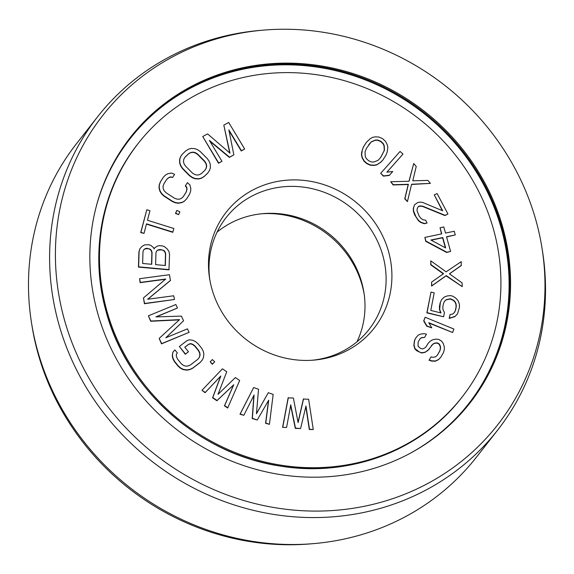 <?xml version="1.0" encoding="UTF-8"?>
<svg xmlns="http://www.w3.org/2000/svg" width="574" height="574" viewBox="0 0 574 574"><rect width="100%" height="100%" fill="white"/><g stroke="black" fill="none" stroke-linecap="round" stroke-linejoin="round"><path stroke-width="0.86" d="M432.387 339.873L430.034 341.308L427.953 343.611L426.13 346.789L424.652 348.031L422.6 348.942L420.591 348.447L418.044 346.215L418.152 342.025L419.967 338.847L421.445 337.605L424.638 337.376L426.453 334.204L424.444 333.709L421.251 333.939L418.331 335.029L416.243 337.333L414.729 339.98L414.012 345.232L415.081 348.712L419.343 351.962L421.926 352.795L425.413 352.041L427.766 350.606L433.155 343.883L435.2 342.972L437.517 342.936L439.225 343.962L440.33 346.036L440.559 348.303L439.921 350.764L437.496 354.99L435.716 356.77L433.09 357.337L431.081 356.841L429.259 360.013L431.842 360.845L435.601 360.96L438.83 359.338L440.918 357.035L443.343 352.802L444.283 349.817L444.362 347.026L443.293 343.546L441.614 341.128L438.766 339.428L435.881 339.119L432.387 339.873M493.726 230.167A205.686 192.398 38.1 0 0 336.536 78.595A205.686 192.398 38.1 0 0 138.334 143.256A205.686 192.398 38.1 0 0 106.671 310.168A205.686 192.398 -141.9 0 0 263.861 461.74A205.686 192.398 -141.9 0 0 462.063 397.072A205.686 192.398 -141.9 0 0 493.726 230.167M388.627 251.886A93.985 87.915 -141.9 0 1 313.928 360.106A93.985 87.915 -141.9 0 1 211.77 288.442A93.985 87.915 38.1 0 1 209.575 278.297A93.985 87.915 38.1 0 1 280.908 180.867A93.985 87.915 38.1 0 1 388.627 251.886M305.849 406.593L309.271 429.474L313.268 429.539L308.633 399.231L303.366 399.066L298.049 422.306M303.553 398.837L298.107 422.622L293.386 398.04L288.126 397.875L282.595 427.393L286.591 427.458L290.745 404.842L295.481 428.147L300.568 428.548L305.985 406.033L309.458 429.244L313.268 429.539M290.631 405.445L295.301 428.383L300.568 428.548M416.243 337.333L414.543 340.217L413.832 345.469L414.902 348.942L416.875 350.836L421.739 353.032L425.234 352.278L429.553 348.827M431.304 345.778L432.968 344.113L435.02 343.209L437.331 343.173L439.045 344.192L440.15 346.273L440.38 348.54L439.734 350.994L437.381 355.105M431.081 356.841L429.079 360.25L431.662 361.082L435.422 361.197L438.644 359.575L440.918 357.035M427.953 343.611L426.037 346.868M419.881 339.004L421.266 337.835L424.638 337.376M425.14 317.243L423.684 320.923L426.697 326.132L431.777 327.905L428.764 322.696L452.613 332.504L453.883 329.053L425.14 317.243L423.87 320.687L426.884 325.896L431.777 327.905M429 323.105L452.613 332.504M444.563 301.264L446.063 299.879L450.238 299.011L453.309 300.403L454.988 302.089L455.914 304.22L456.079 306.803L455.383 310.441L454.335 312.586M450.052 314.552L449.169 318.419L454.852 316.654L457.535 313.863L459.458 307.355L459.401 304.17L458.074 300.668L455.871 298.222L452.915 296.22L450.368 295.588L446.945 296.012L444.046 297.196L441.55 299.757L440.323 302.627L439.684 309.451L441.011 312.952L430.809 310.426L434.188 292.862L431.002 292.073L427.034 312.665L443.616 316.769L444.434 312.529L442.985 309.63L442.812 307.047L443.515 303.416L444.62 301.149L446.242 299.65L450.418 298.774L453.489 300.166L455.168 301.852L456.093 303.983L456.265 306.566L455.569 310.204L454.464 312.464L452.836 313.971L450.052 314.552L449.356 318.183L455.039 316.418L457.535 313.863M441.55 299.757L440.143 302.864L439.44 306.494L439.497 309.68L440.71 312.873M431.002 292.073L426.855 312.902L443.616 316.769M268.288 392.702L256.449 413.768L258.537 389.265L253.658 387.543L240.183 414.005L243.835 415.289L254.081 394.998L252.366 418.303L257.238 420.017L268.711 400.157L265.769 423.031L269.428 424.322L273.159 394.424L268.288 392.702L256.463 413.653M253.658 387.543L239.997 414.241L243.835 415.289M253.887 395.386L252.18 418.539L257.238 420.017M268.51 400.501L265.59 423.268L269.428 424.322M201.991 390.284L205.04 392.709L220.631 376.228L212.581 397.811L216.893 400.731L233.568 384.975L224.441 405.832L227.67 408.021L239.681 380.49L235.369 377.577L218.012 394.367L226.752 371.744L222.439 368.824L201.991 390.284L205.227 392.473L220.818 375.992L212.767 397.574L217.08 400.494L233.747 384.738L224.628 405.596L227.856 407.784M210.184 361.814L212.373 364.275L214.712 361.792L212.337 359.568L210.184 361.814L212.559 364.038L214.712 361.792M179.353 346.488L185.302 354.273L188.466 351.762L184.785 347.234L188.753 344.206L190.647 343.568L192.864 344.321L195.002 345.957L198.683 350.484L199.824 352.874L200.061 355.141L199.393 357.286L197.815 359.302L190.374 364.985L187.985 365.997L185.675 366.133L183.458 365.38L181.327 363.744L177.639 359.216L176.498 356.827L176.261 354.56L177.344 352.917L174.883 349.903L172.817 352.3L172.465 355.823L173.111 358.599L174.661 361.491L178.349 366.018L180.889 368.156L183.522 369.412L187.138 369.907L189.944 369.398L192.835 368.006L200.276 362.323L202.342 359.927L203.512 357.401L203.856 353.871L203.21 351.101L201.661 348.21L197.98 343.683L195.433 341.544L192.807 340.289L189.183 339.794L186.787 340.805L179.353 346.488L185.488 354.036L188.466 351.762M184.828 347.292L188.566 344.436L190.46 343.804L192.685 344.558L194.816 346.187L198.496 350.721L199.644 353.11L199.874 355.378L199.207 357.516L197.815 359.302M172.817 352.3L172.286 356.059L172.932 358.829L174.482 361.728L178.162 366.255L180.702 368.393L183.336 369.649L186.959 370.144L189.757 369.634L192.649 368.243L200.089 362.56L202.342 359.927M156.307 316.884L177.495 308.008L175.838 304.529L148.393 315.822L150.876 321.031L179.554 319.632L159.177 338.409L161.667 343.625L189.111 332.332L187.454 328.859L165.843 337.749L183.58 320.751L181.37 316.116L155.891 316.891L177.495 308.008M148.393 315.822L150.697 321.268L179.296 319.876M159.177 338.409L161.481 343.862L189.111 332.332M165.951 337.699L183.58 320.751M139.805 248.865L138.886 252.158L138.47 267.097L168.95 269.852L169.545 254.677L168.986 251.505L167.106 248.836L164.566 246.734L162.636 245.937L159.393 245.643L157.434 246.088L154.786 247.724L154.105 248.908L153.488 247.609L150.948 245.507L149.018 244.703L144.461 244.919L141.814 246.555L139.805 248.865L139.066 251.921L138.657 266.86L169.129 269.615M154.786 247.724L154.083 248.865M147.769 299.241L170.413 280.521L169.466 274.709L139.575 278.706L140.329 282.422L165.764 279.021L143.457 297.913L144.583 303.488L174.474 299.492L173.721 295.775L147.647 299.255L170.593 280.284M139.575 278.706L140.142 282.659L165.47 279.273M143.457 297.913L144.404 303.725L174.474 299.492M146.449 224.104L172.752 232.312L173.872 228.502L147.453 220.258L149.95 210.744L146.8 209.761L140.888 232.362L144.031 233.345L146.521 223.831L172.932 232.075M146.8 209.761L140.702 232.599L144.031 233.345M176.885 210.4L175.486 213.442L178.672 214.611L179.884 211.806L176.885 210.4L175.673 213.205L178.672 214.611M187.425 182.64L185.481 185.732L186.83 187.332L186.966 189.599L186.227 192.025L183.307 196.66L181.456 198.367L179.361 199.185L177.043 199.135L174.489 198.209L166.123 192.792L164.214 190.833L163.195 188.717L163.052 186.45L163.791 184.024L166.711 179.382L168.569 177.682L170.657 176.857L172.652 177.431L174.604 174.331L171.49 173.047L167.96 173.664L165.549 175.005L163.368 177.215L160.447 181.858L159.378 184.799L159.199 187.583L160.132 191.092L161.71 193.567L164.178 195.885L172.537 201.302L175.651 202.593L178.536 203.002L182.058 202.385L184.476 201.043L186.658 198.826L189.578 194.191L190.64 191.25L190.826 188.466L189.894 184.957L187.425 182.64L185.294 185.969L186.643 187.569L186.787 189.836L186.048 192.261L183.221 196.738M166.611 179.54L168.383 177.918L170.471 177.093L172.652 177.431M163.368 177.215L160.261 182.094L159.199 185.036L159.012 187.82L159.945 191.321L161.531 193.797L163.992 196.121L172.358 201.539L175.465 202.823L178.349 203.239L181.879 202.622L184.29 201.28L186.658 198.826M182.324 154.191L180.401 157.003L179.576 159.629L179.676 163.203L180.667 165.936L182.561 168.713L189.571 175.787L192.347 177.725L195.095 178.772L198.726 178.973L201.424 178.234L204.093 176.598L207.623 173.226L209.539 170.413L210.371 167.787L210.263 164.214L209.273 161.488L207.379 158.704L200.369 151.629L197.592 149.692L194.844 148.644L191.214 148.444L188.516 149.183L185.847 150.819L182.324 154.191L180.588 156.767L179.755 159.4L179.863 162.966L180.853 165.699L182.747 168.476L189.757 175.551L192.534 177.488L195.282 178.536L198.913 178.736L201.61 177.997L204.279 176.362L207.802 172.989M229.004 130.685L241.245 150.984L244.675 148.996L228.689 122.477L223.817 125.11L229.995 153.193L207.594 133.893L202.73 136.526L218.716 163.038L221.959 161.287L209.374 140.408L229.535 157.19L233.862 154.844L228.847 129.875L241.432 150.747L244.675 148.996M223.817 125.11L229.7 152.942M202.73 136.526L218.529 163.274L221.959 161.287M209.847 141.19L229.349 157.419L233.862 154.844M449.492 273.863L461.209 265.618L461.245 261.636L446.106 271.854L430.78 260.84L430.923 264.592L443.58 273.662L431.612 282.085L431.756 285.838L446.249 275.606L462.221 286.634L462.077 282.882L449.42 273.812L461.396 265.382M430.78 260.84L430.744 264.829L443.322 273.841M431.612 282.085L431.569 286.074L446.063 275.836L462.221 286.634M424.875 237.406L425.714 241.31L446.672 252.467L450.604 251.441L446.522 236.761L455.275 234.931L454.249 231.257L445.503 233.087L443.802 226.967L440.05 227.756L441.75 233.869L424.875 237.406L425.901 241.073L446.859 252.23L450.604 251.441M446.572 236.947L455.275 234.931M440.05 227.756L441.514 233.919M414.571 204.739L413.302 208.312L413.366 211.117L414.607 214.791L418.489 220.782L420.835 222.518L424.322 223.731L427.099 222.999L425.592 220.158L423.275 219.82L421.23 218.644L419.149 216.068L417.011 210.687L417.248 208.455L418.36 206.518L419.501 205.987L422.385 206.059L445.101 215.329L447.957 214.002L437.108 193.538L434.253 194.866L442.69 210.787L422.593 202.421L420.276 202.084L417.693 202.579L414.571 204.739L413.488 208.075L413.553 210.88L415.992 216.828L418.676 220.545L421.022 222.289L424.509 223.494L427.099 222.999M418.245 206.726L419.314 206.224L422.206 206.296L444.915 215.566L447.957 214.002M434.253 194.866L442.296 210.615M366.384 142.302L363.227 147.281L361.685 152.21L361.462 155.023L362.108 157.663L363.859 161.007L366.808 163.647L370.417 165.233L374.14 165.405L376.774 164.882L380.72 162.248L382.915 159.959L386.072 154.98L387.177 151.988L387.845 147.238L387.192 144.598L385.448 141.254L382.499 138.614L378.883 137.028L375.159 136.856L372.533 137.38L370.115 138.786L366.384 142.302L363.414 147.052L362.316 150.036L361.642 154.786L362.294 157.427L364.038 160.77L366.994 163.411L370.603 164.996L374.327 165.176L376.96 164.645L380.906 162.012L383.102 159.723M380.677 173.348L383.439 176.146L389.265 175.457L392.745 171.497L386.919 172.186L402.998 154.026L400.056 151.464L380.677 173.348L383.619 175.909L389.452 175.221L392.745 171.497M386.948 172.186L402.998 154.026M413.718 163.511L409.083 181.255L390.743 181.728L393.247 184.706L408.379 184.297L404.935 198.618L407.44 201.596L411.587 184.24L430.421 183.379L427.91 180.401L412.778 180.81L416.222 166.489L413.718 163.511L408.961 181.262M390.743 181.728L393.061 184.943L408.193 184.534L404.749 198.855L407.44 201.596M411.529 184.469L430.421 183.379M156.602 251.132L157.793 250.121L161.703 249.848L163.626 250.644L164.889 252.008L165.484 253.938L165.168 265.511M143.629 249.955L144.82 248.951L148.085 248.621L150.008 249.417L151.271 250.781L151.873 252.703L151.55 264.277M185.043 157.161L188.466 153.889L190.697 152.67L192.95 152.354L195.232 152.928L197.542 154.392L204.552 161.466L205.98 163.777L206.497 166.037L206.109 168.239L204.904 170.256M431.16 240.169L442.59 237.779L445.374 247.789M368.73 144.691L371.127 142.015L375.296 140.257L377.599 140.257L380.662 141.491L383.066 143.78L384.049 145.889L384.257 150.46L380.576 157.57M364.16 294.146A93.985 87.915 -141.9 0 0 362.23 285.558A93.985 87.915 38.1 0 0 261.651 213.772M356.942 341.839A90.742 84.88 -141.9 0 0 363.938 292.618A90.742 84.88 -141.9 0 0 361.821 282.817A90.742 84.88 38.1 0 0 263.186 213.628A90.742 84.88 38.1 0 0 217.058 232.161M209.84 279.854A90.742 84.88 38.1 0 1 226.149 217.546A90.742 84.88 38.1 0 1 313.591 189.018A90.742 84.88 38.1 0 1 382.937 255.882A90.742 84.88 -141.9 0 1 368.967 329.519A90.742 84.88 -141.9 0 1 312.349 360.228M282.595 427.393L286.591 427.458M288.306 397.646L282.781 427.156M142.646 263.473L142.976 251.649L143.679 249.841L145.007 248.714L146.973 248.262L150.194 249.181L151.457 250.544L152.053 252.467L151.73 264.298L142.646 263.473M159.938 249.439L163.812 250.415L165.075 251.771L165.671 253.701L165.348 265.525L155.619 264.65L155.949 252.818L156.645 251.01L157.979 249.884L159.751 249.676M185.122 157.018L188.652 153.653L190.877 152.44L193.137 152.117L195.418 152.691L197.729 154.155L204.739 161.229L206.166 163.54L206.683 165.8L206.296 168.003L205.004 170.162L201.474 173.535L199.25 174.747L196.99 175.063L194.708 174.489L192.398 173.025L185.388 165.951L183.96 163.64L183.443 161.387L183.831 159.177L185.122 157.018M445.668 247.946L430.902 240.025L442.776 237.543L445.668 247.946M380.698 157.434L378.173 160.246L374.004 162.004L371.708 162.004L368.644 160.77L366.234 158.481L365.258 156.372L365.05 151.801L366.477 148.279L371.313 141.778L375.482 140.02L377.785 140.02L380.849 141.254L383.253 143.543L384.236 145.653L384.444 150.223L380.698 157.434M503.011 228.244A215.559 201.632 38.1 0 0 338.28 69.404A215.559 201.632 38.1 0 0 130.563 137.164A215.559 201.632 38.1 0 0 97.386 312.084A215.559 201.632 -141.9 0 0 262.117 470.931A215.559 201.632 -141.9 0 0 469.833 403.163A215.559 201.632 -141.9 0 0 503.011 228.244M542.057 248.463A250.838 234.63 -141.9 0 0 536.209 221.385A250.838 234.63 38.1 0 0 263.566 30.113A250.838 234.63 38.1 0 0 64.188 318.95A250.838 234.63 -141.9 0 0 351.675 508.492A250.838 234.63 -141.9 0 0 542.057 248.463L542.545 251.548A254.081 237.665 -141.9 0 1 497.507 430.299A254.081 237.665 -141.9 0 1 252.668 510.178A254.081 237.665 -141.9 0 1 58.498 322.947A254.081 237.665 38.1 0 1 97.609 116.766L76.493 143.701A254.081 237.665 38.1 0 0 31.455 322.452A254.081 237.665 38.1 0 0 37.382 349.882A254.081 237.665 -141.9 0 0 313.548 543.621A254.081 237.665 -141.9 0 0 476.391 457.234L497.507 430.299M263.566 30.113L260.452 30.379A254.081 237.665 38.1 0 0 97.609 116.766M31.455 322.452L31.943 325.537A250.838 234.63 38.1 0 0 37.791 352.615A250.838 234.63 -141.9 0 0 310.434 543.887L313.548 543.621M461.403 397.911C420.814 450.698 349.43 477.568 280.377 466.088C199.3 454.378 126.538 389.71 105.982 311.094C89.58 252.876 101.598 189.513 137.674 144.103A205.686 192.398 38.1 0 0 106.011 311.008A205.686 192.398 -141.9 0 0 263.201 462.579A205.686 192.398 -141.9 0 0 461.403 397.911L462.063 397.072M409.872 453.467A214.977 201.087 -141.9 0 0 501.583 229.485A214.977 201.087 38.1 0 0 297.332 65.127A214.977 201.087 38.1 0 0 96.023 207.401M130.233 137.588A215.559 201.632 38.1 0 1 337.892 70.308A215.559 201.632 38.1 0 1 502.35 229.083A215.559 201.632 -141.9 0 1 469.503 403.587M137.674 144.103L138.334 143.256"/></g></svg>
